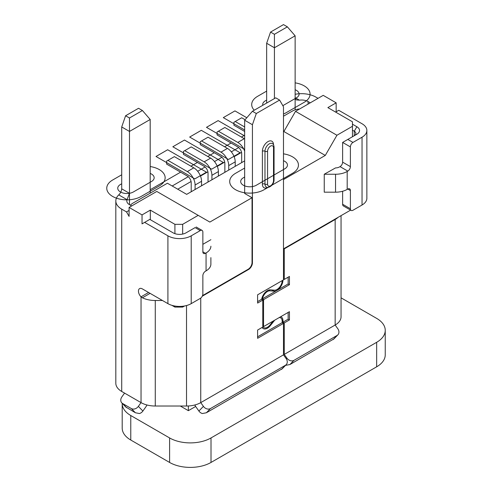 <?xml version="1.0" encoding="UTF-8"?>
<svg xmlns="http://www.w3.org/2000/svg" width="492" height="492" viewBox="0 0 492 492"><rect width="100%" height="100%" fill="white"/><g stroke="black" fill="none" stroke-linecap="round" stroke-linejoin="round"><path stroke-width="0.74" d="M202.513 295.624L248.153 269.272A5.492 3.167 120 0 0 252.039 262.55L252.039 197.722L209.844 222.077L156.788 191.443L129.095 207.433L142.034 214.906L142.034 223.872L144.623 222.378L167.913 235.828L167.913 303.644A16.47 9.508 180 0 0 191.21 303.644L200.269 298.41A3.659 2.116 120 0 0 202.858 293.927L202.858 275.711A3.659 2.116 -60 0 1 205.447 271.227L206.062 270.877A16.47 9.508 180 0 0 210.883 264.149L210.883 257.63M167.913 235.828A16.47 9.508 0 0 0 191.21 235.828L200.269 230.594A3.659 2.116 120 0 1 202.101 230.416L196.167 226.99M210.883 246.221A16.47 9.508 0 0 1 206.062 252.943L205.447 253.3A3.659 2.116 -60 0 1 203.614 253.478A3.659 2.116 -60 0 1 202.858 251.806L202.858 232.089A3.659 2.116 120 0 0 202.101 230.416M167.913 303.644L142.329 288.872A5.492 3.167 60 0 0 139.587 288.601A5.492 3.167 60 0 0 138.449 291.11A5.492 3.167 60 0 0 141.038 296.836L148.578 292.476M131.678 205.939L129.482 204.672A9.151 5.283 180 0 1 126.801 200.933A9.151 5.283 180 0 1 127.059 199.684L129.482 193.313L129.482 131.444L150.189 119.488L150.189 192.716A7.319 4.225 -60 0 0 150.201 193.153M146.96 404.99A10.984 6.341 -60 0 1 145.552 407.302L142.889 411.048A5.492 4.422 136 0 1 139.47 413.538L135.386 412.757L125.718 406.939M125.921 407.148L121.825 402.911A5.492 4.422 -44 0 1 121.893 396.853L124.562 393.108L141.038 402.622L138.369 406.361L142.889 411.048M121.825 402.911A5.492 4.422 -44 0 0 122.619 403.526L131.327 408.557A5.492 4.422 -44 0 0 138.369 406.361M124.562 393.108L121.715 391.466A20.135 11.623 180 0 1 115.817 383.25L115.817 200.933A20.135 11.623 0 0 0 121.715 209.155L126.505 211.917L129.095 210.422M194.82 404.99A10.984 6.341 -120 0 0 196.228 407.302L198.897 411.048L203.417 406.361L200.748 402.622A20.135 11.623 180 0 1 186.517 406.023L155.269 406.023A20.135 11.623 180 0 1 141.038 402.622L141.038 296.836L142.391 297.801A20.135 11.623 0 0 0 155.269 300.495L162.465 300.495M341.054 215.637L341.054 316.799A20.135 11.623 180 0 1 335.157 325.021L284.259 354.406L284.259 322.93L282.968 322.18L282.968 320.784A8.419 4.859 -60 0 0 281.221 316.934A8.419 4.859 -60 0 0 280.723 316.707M129.482 204.672L129.482 193.313L121.715 188.83C121.419 191.277 120.429 193.294 118.756 194.893A20.135 11.623 0 0 0 115.817 200.933M121.715 188.83L121.715 126.961L125.595 115.755L129.482 117.994L142.422 110.528L138.541 108.283L125.595 115.755M274.425 34.311L287.365 26.839L283.484 24.6L270.545 32.072L274.425 34.311L274.425 98.572M266.658 103.056L266.658 43.278L270.545 32.072M150.189 189.727L180.601 172.169M190.951 166.191L197.421 162.452M207.778 156.474L214.248 152.741M224.598 146.764L231.074 143.031M241.424 137.053L244.659 135.183M238.725 147.575L231.326 151.85M221.898 157.286L214.506 161.56M205.078 167.003L197.679 171.271M188.252 176.714L172.188 185.988M266.658 43.278L274.425 47.761L295.132 35.805L295.132 97.674L296.196 99.894L299.437 100.165A9.151 5.283 180 0 1 308.072 101.561L308.072 104.101M341.054 297.832L376.663 318.392A29.286 16.906 0 0 1 385.242 330.347A29.286 16.906 0 0 1 376.663 342.303L376.663 366.811L211.013 462.449A29.286 16.906 180 0 1 169.599 462.449L130.774 440.032A29.286 16.906 180 0 1 122.194 428.077L122.194 403.569A29.286 16.906 0 0 0 130.774 415.525L169.599 437.942A29.286 16.906 0 0 0 211.013 437.942L376.663 342.303M180.318 406.023L188.362 410.666L195.662 406.453M334.007 338.847L289.911 364.541L285.821 365.322A5.492 4.422 -136 0 1 285.631 365.261M282.328 368.68L206.4 412.757L202.31 413.538A5.492 4.422 -136 0 1 198.897 411.048M385.242 330.347L385.242 354.855A29.286 16.906 180 0 1 376.663 366.811M188.362 405.974L188.362 410.666M283.484 248.872L350.612 210.121M244.659 160.884L186.683 194.358L167.397 183.227L132.975 203.104A12.81 7.398 0 0 0 130.417 205.213M174.906 233.651L174.906 224.321L150.318 210.127L150.318 219.69M174.906 306.042L174.906 307.082L171.868 305.329M142.034 214.906L150.318 210.127M198.202 215.355L182.667 224.321L182.667 234.075M174.906 224.321L182.667 224.321M129.095 207.433L129.095 216.4L126.505 211.917M352.463 136.751L352.463 121.807L327.875 107.613L336.159 102.828L323.213 95.356L295.52 111.346L283.872 131.524L325.286 155.429L283.484 179.568M252.039 197.722L244.659 193.461L244.659 120.239L252.427 124.722L252.427 262.771A5.492 3.167 -60 0 1 248.54 269.499L202.237 296.233M283.484 116.204L292.414 111.051A12.81 7.398 0 0 1 299.659 108.96M295.52 111.346L336.934 135.257L325.286 155.429M352.463 126.29L336.934 135.257M352.979 142.428L347.807 139.439L342.629 142.428L342.629 162.145A3.659 2.116 120 0 1 340.04 166.622L339.425 166.979A5.492 3.167 180 0 1 335.544 167.907L324.246 174.248L335.544 174.248A16.47 9.508 0 0 0 347.192 171.462L347.807 171.105A3.659 2.116 -60 0 0 350.39 166.622L350.39 146.911A3.659 2.116 120 0 1 352.979 142.428L362.038 137.2A16.47 9.508 0 0 0 366.866 130.478A16.47 9.508 0 0 0 362.038 123.75L338.742 110.3L335.636 112.096M366.866 130.478L366.866 198.288A16.47 9.508 180 0 1 362.038 205.016L352.979 210.244A3.659 2.116 120 0 1 351.153 210.428A3.659 2.116 120 0 1 350.39 208.749L350.39 190.533A3.659 2.116 -60 0 0 349.634 188.86A3.659 2.116 -60 0 0 347.807 189.039L347.192 189.395A16.47 9.508 180 0 1 335.544 192.181L324.246 192.181L324.246 174.248M310.274 102.828L308.072 101.561M352.463 130.177L354.277 131.223A5.492 3.167 180 0 1 355.882 133.467A5.492 3.167 180 0 1 354.289 135.694M336.159 102.828L336.159 111.795M318.041 98.345L315.839 97.078A20.135 11.623 0 0 0 295.132 94.292M342.629 191.253L342.629 204.266A3.659 2.116 -60 0 0 343.385 205.945L351.153 210.428M347.807 139.439L356.866 134.211A9.151 5.283 180 0 0 356.866 126.739L354.277 131.223L354.277 135.706M352.463 124.199L356.866 126.739M287.365 26.839L295.132 35.805M279.604 100.067L275.717 97.822L252.427 111.272L256.307 113.517L279.604 100.067L283.484 106.789L283.484 279.88L257.599 294.825L257.599 303.09L262.937 300.009A8.419 4.859 -60 0 0 262.777 301.682L262.777 325.483A8.419 4.859 -60 0 0 262.937 326.971L257.599 330.052L257.599 338.318L283.484 323.379L283.484 354.855L200.748 402.622L200.748 298.084M256.307 113.517L252.427 124.722M252.427 111.272L244.659 120.239M144.623 222.378L149.796 219.389L173.092 232.839A9.151 5.283 180 0 0 186.037 232.839L195.096 227.605C196.56 226.763 196.56 226.763 195.096 227.605C196.56 226.763 196.56 226.763 195.096 227.605L200.269 230.594M202.858 244.333L210.883 239.696M182.667 306.258L182.667 307.082L184.58 305.975M182.667 307.082L174.906 307.082M150.091 293.349L142.391 297.801M203.417 406.361A5.492 4.422 44 0 0 210.459 408.557L285.428 365.273A5.492 4.422 44 0 0 286.221 364.652A5.492 4.422 44 0 0 286.153 358.6L283.484 354.855M283.484 323.379L282.193 322.629L282.193 321.233A7.319 4.225 120 0 0 280.674 317.881A7.319 4.225 120 0 0 279.278 317.543M257.599 336.823L282.193 322.629M274.751 320.151A7.319 4.225 120 0 0 274.425 320.538L270.416 325.532A8.419 4.859 -60 0 1 263.226 328.588A8.419 4.859 -60 0 1 262.113 327.451M257.599 301.596L261.646 299.259L262.937 300.009M261.646 299.259A8.419 4.859 -60 0 1 270.416 289.825L274.425 290.182A7.319 4.225 120 0 0 282.187 280.625M129.482 117.994L129.482 131.444L121.715 126.961M142.422 110.528L150.189 119.488M286.295 358.809L286.928 358.151L284.259 354.406M286.928 358.151A5.492 4.422 44 0 0 293.97 360.341L337.1 335.439A5.492 4.422 44 0 0 337.893 334.818A5.492 4.422 44 0 0 337.826 328.767L335.157 325.021L335.157 219.487L284.259 248.872L284.259 279.431L289.437 276.442L289.437 284.708L263.737 299.548A7.319 4.225 120 0 0 263.552 301.233L263.552 325.034A7.319 4.225 120 0 0 263.737 326.51L289.437 311.676L289.437 319.941L284.259 322.93M282.968 322.18L288.146 319.191L289.437 319.941M288.146 319.191L288.146 312.42M262.796 325.962L263.737 326.51M262.9 326.793A7.319 4.225 120 0 0 263.78 327.635A7.319 4.225 120 0 0 270.028 324.978L273.171 321.061M263.737 299.548L262.445 298.798L277.014 290.385A8.419 4.859 -60 0 1 274.038 291.184L270.028 290.827A7.319 4.225 120 0 0 262.445 298.798M282.968 280.176A8.419 4.859 -60 0 1 277.014 290.385L288.146 283.964L288.146 277.187M284.259 248.872L283.872 248.651M284.259 279.431L283.484 278.982M335.157 219.487A20.135 11.623 0 0 0 338.072 217.359M288.146 283.964L289.437 284.708M177.753 189.205L191.074 181.511M200.478 176.081L207.895 171.8M217.304 166.37L224.721 162.089M234.124 156.659L241.547 152.372M245.09 119.74L241.683 117.772L235.213 121.512L244.659 126.967M244.659 131.444L233.921 125.245L233.921 122.256L235.213 121.512M244.659 151.155A10.984 6.341 -120 0 0 237.802 142.428L218.387 131.223L224.856 127.49L244.272 138.695A10.984 6.341 60 0 1 244.659 138.929M241.683 162.606L241.683 153.639A5.492 3.167 60 0 0 237.802 146.911L217.095 134.956L217.095 131.973L218.387 131.223M235.213 166.339L235.213 161.856A10.984 6.341 60 0 0 227.445 148.406L208.036 137.2L201.566 140.933L220.976 152.145A10.984 6.341 -120 0 1 228.743 165.595L235.213 161.856M224.856 172.317L224.856 163.35A5.492 3.167 60 0 0 220.976 156.628L200.269 144.673L200.269 141.684L201.566 140.933M228.743 170.078L228.743 165.595M218.387 176.056L218.387 171.573A10.984 6.341 60 0 0 210.625 158.123L191.21 146.911L184.74 150.65L204.155 161.856A10.984 6.341 -120 0 1 211.917 175.306L218.387 171.573M208.036 182.028L208.036 173.067A5.492 3.167 60 0 0 204.155 166.339L183.448 154.383L183.448 151.395L184.74 150.65M211.917 179.789L211.917 175.306M201.566 185.767L201.566 181.284A10.984 6.341 60 0 0 193.799 167.833L174.389 156.628L167.913 160.361L187.329 171.573A10.984 6.341 -120 0 1 195.096 185.017L201.566 181.284M191.21 191.745L191.21 182.778A5.492 3.167 60 0 0 187.329 176.056L166.622 164.1L166.622 161.112L167.913 160.361M195.096 189.5L195.096 185.017M283.484 160.712A9.151 5.283 0 0 1 284.776 168.805L256.307 185.244A9.151 5.283 0 0 1 243.368 185.244A9.151 5.283 0 0 1 243.368 177.772L244.659 177.022M244.659 168.061L235.6 173.289A20.135 11.623 0 0 0 235.6 189.727A20.135 11.623 0 0 0 264.075 189.727L292.543 173.289A20.135 11.623 0 0 0 297.752 162.053A20.135 11.623 0 0 0 283.484 153.836M150.189 173.418A9.151 5.283 0 0 1 151.481 181.505L133.363 191.966A9.151 5.283 0 0 1 120.423 191.966A9.151 5.283 0 0 1 120.423 184.494L121.715 183.75M121.715 174.783L112.656 180.01A20.135 11.623 0 0 0 112.656 196.449A20.135 11.623 0 0 0 141.13 196.449L159.248 185.988A20.135 11.623 0 0 0 164.451 174.752A20.135 11.623 0 0 0 150.189 166.542M266.658 100.067L265.366 100.811A9.151 5.283 0 0 0 262.777 105.294M295.132 89.728A9.151 5.283 0 0 1 296.424 97.822L282.838 105.669M283.484 114.027A20.135 11.623 0 0 0 286.073 112.766L304.191 102.305A20.135 11.623 0 0 0 309.394 91.069A20.135 11.623 0 0 0 295.132 82.853M266.658 91.1L257.599 96.327A20.135 11.623 0 0 0 254.259 110.214M240.133 152.741L201.308 130.325L189.66 137.053L228.485 159.463L240.133 152.741M244.659 135.927L218.128 120.614L206.48 127.336L244.659 149.377M246.818 117.748L234.955 110.897L223.306 117.625L244.659 129.95M223.306 162.452L184.482 140.042L172.833 146.764L211.658 169.18L223.306 162.452M206.48 172.169L167.655 149.752L156.013 156.474L194.832 178.891L206.48 172.169M191.21 303.644L191.21 235.828M206.062 252.943L206.062 270.877M126.678 407.727L122.619 403.526M131.327 408.557L135.386 412.757M118.756 194.893L127.059 199.684M121.715 209.155L121.715 391.466M299.437 100.165L295.132 97.674L295.132 109.851M169.599 437.942L169.599 462.449M211.013 462.449L211.013 437.942M130.774 440.032L130.774 415.525M347.801 189.039L350.39 190.533M362.038 137.2L362.038 205.016M347.192 189.395L347.192 171.462M342.629 142.428L350.39 146.911M350.39 166.622L342.629 162.145M340.04 166.622L347.807 171.105M335.544 174.248L335.544 192.181M350.39 208.749L342.629 204.266M273.521 144.82A1.833 1.058 0 0 0 273.515 144.826A7.872 4.545 120 0 0 267.955 141.61A7.872 4.545 120 0 0 262.39 151.247L262.39 184.125A7.872 4.545 120 0 0 267.968 187.329M252.427 262.771L252.039 262.55M248.153 269.272L248.54 269.499M186.517 305.538L186.517 406.023M155.269 300.495L155.269 406.023M205.447 253.3L202.858 251.806M206.4 412.757L210.459 408.557M285.428 365.273L281.369 369.474M270.416 325.532L269.844 325.2M267.568 184.125A4.207 2.429 120 0 0 270.545 185.841A4.207 2.429 120 0 0 273.521 180.687L273.521 147.809A4.207 2.429 120 0 0 270.545 146.093A4.207 2.429 120 0 0 267.568 151.247L267.568 184.125A1.833 1.058 180 0 1 264.979 184.125A6.039 3.487 120 0 0 266.227 186.886C267.248 188.713 273.86 186.05 274.056 179.937L274.056 147.065C273.872 145.146 273.275 143.971 272.267 143.553A6.039 3.487 120 0 0 267.617 145.171A6.039 3.487 120 0 0 264.979 151.247L264.979 184.125A1.833 1.058 180 0 0 262.39 184.125M273.521 180.687A1.833 1.058 0 0 0 274.056 179.937M267.568 151.247A1.833 1.058 180 0 1 264.979 151.247A1.833 1.058 180 0 0 262.39 151.247M273.521 179.193L273.521 147.809A1.833 1.058 0 0 0 274.056 147.065M150.577 192.938L150.189 192.716M282.119 320.298L282.968 320.784M289.911 364.541L293.97 360.341M337.1 335.439L333.041 339.64M263.552 325.034L262.777 324.585M262.82 300.809L263.552 301.233M270.028 290.827L268.687 290.052M271.916 289.96L274.038 291.184M244.272 138.695L237.802 142.428M227.445 148.406L220.976 152.145M210.625 158.123L204.155 161.856M193.799 167.833L187.329 171.573M286.221 364.652L282.125 368.895M279.677 317.309L280.674 317.881M337.893 334.818L333.797 339.062M262.783 327.063L263.78 327.635"/></g></svg>

